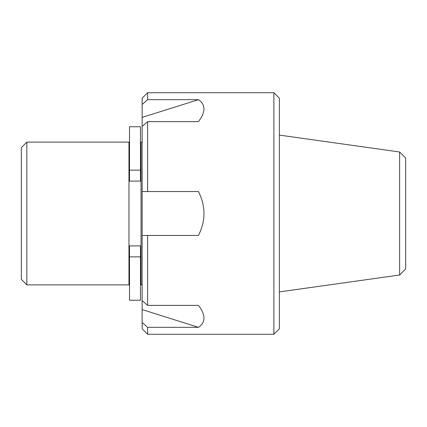 <?xml version="1.0" encoding="UTF-8"?>
<svg xmlns="http://www.w3.org/2000/svg" width="427" height="427" viewBox="0 0 427 427"><rect width="100%" height="100%" fill="white"/><g stroke="black" fill="none" stroke-linecap="round" stroke-linejoin="round"><path stroke-width="0.64" d="M399.613 275.009L405.65 268.973L405.65 158.027L399.613 151.991L399.613 275.009L279.381 291.908M279.381 213.5L279.381 328.79L273.888 334.282L273.888 92.718L279.381 98.21L279.381 213.5M147.619 121.626L147.619 191.542L142.132 191.542L142.132 235.458L147.619 235.458L147.619 305.374A9360.651 8106.563 180 0 1 142.132 300.539L142.132 235.458L198.443 235.458C202.115 228.199 203.962 220.882 203.973 213.5C203.962 206.118 202.115 198.801 198.443 191.542L142.132 191.542L142.132 126.461A9360.651 8106.563 -0 0 1 147.619 121.626L198.443 121.626C205.782 111.991 205.782 104.674 198.443 99.667L142.132 117.414L142.132 126.461M147.619 327.333L147.619 334.282L142.132 328.79L142.132 322.497A9360.651 8106.563 -0 0 0 147.619 327.333L198.443 327.333C205.782 322.326 205.782 315.009 198.443 305.374L147.619 305.374M147.619 92.718L147.619 99.667A9360.651 8106.563 180 0 0 142.132 104.503L142.132 98.21L147.619 92.718L273.888 92.718M142.132 117.414L142.132 104.503M142.132 300.539L142.132 322.497M147.619 99.667L198.443 99.667M198.443 327.333L142.132 309.586M26.842 142.132L21.35 147.619L21.35 279.381L26.842 284.868L128.954 284.868L128.954 142.132L26.842 142.132L26.842 284.868M142.132 142.132L141.033 142.132L141.033 284.868L142.132 284.868M129.504 181.107L140.483 181.107L140.483 170.127L129.504 170.127L129.504 181.107M129.504 256.873L129.504 245.893L140.483 245.893L140.483 300.24L129.504 300.24L129.504 256.873L140.483 256.873M129.504 170.127L129.504 126.76L140.483 126.76L140.483 170.127M399.613 151.991L279.381 135.092M147.619 334.282L273.888 334.282M128.954 278.281L129.504 278.281M140.483 278.281L141.033 278.281M128.954 148.719L129.504 148.719M140.483 148.719L141.033 148.719"/></g></svg>

